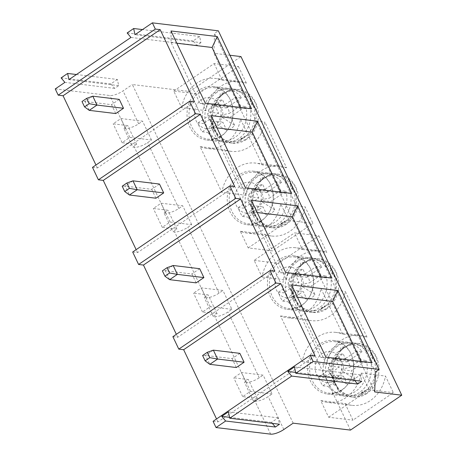 <?xml version="1.0" encoding="UTF-8"?>
<svg xmlns="http://www.w3.org/2000/svg" width="457" height="457" viewBox="0 0 457 457"><rect width="100%" height="100%" fill="white"/><g stroke="black" fill="none" stroke-linecap="round" stroke-linejoin="round"><path stroke-width="0.34" stroke-dasharray="2.29 1.71" d="M225.01 104.567L236.126 97.004L241.53 97.655A25.912 22.05 -83.1 0 0 227.717 89.326A25.912 22.05 -83.1 0 0 203.462 123.556L198.058 122.904A25.912 22.05 96.9 0 0 202.28 131.793L213.396 124.23L212.065 122.03A8.843 7.523 96.9 0 1 209.752 120.128A8.843 7.523 96.9 0 1 207.844 113.136L208.918 112.079L208.523 110.428L214.624 104.853A15.841 13.476 96.9 0 1 217.555 101.894A15.841 13.476 96.9 0 1 222.399 99.569L216.292 105.139L216.687 106.789L218.583 105.83L225.01 104.567A11.762 10.008 96.9 0 1 229.231 113.456L240.348 105.893L245.752 106.55L230.608 116.855L234.59 125.247A15.841 13.476 96.9 0 1 226.821 130.536L222.833 122.139L207.689 132.45A25.912 22.05 -83.1 0 0 221.502 140.779A25.912 22.05 -83.1 0 0 235.166 137.283A25.912 22.05 -83.1 0 0 245.752 106.55M236.126 97.004A25.912 22.05 96.9 0 1 240.348 105.893M221.645 135.649A25.912 22.05 -83.1 0 0 232.847 107.852A25.912 22.05 -83.1 0 0 214.196 87.693A25.912 22.05 -83.1 0 0 189.198 110.777A25.912 22.05 -83.1 0 0 207.981 139.145A25.912 22.05 -83.1 0 0 221.645 135.649M218.583 105.83A8.843 7.523 96.9 0 1 222.805 114.724L229.231 113.456M202.28 131.793L207.689 132.45M208.523 110.428A8.843 7.523 96.9 0 1 211.385 106.584A8.843 7.523 96.9 0 1 216.292 105.139M234.59 125.247L222.125 117.432A8.843 7.523 96.9 0 1 218.926 121.516A8.843 7.523 96.9 0 1 214.356 122.722L226.821 130.536M216.687 106.789L226.381 107.961L222.399 99.569M222.125 117.432L220.908 115.684L230.608 116.855M220.908 115.684L222.805 114.724M241.53 97.655L226.381 107.961M214.624 104.853L218.612 113.25L203.462 123.556M212.065 122.03L213.139 120.968L222.833 122.139M213.139 120.968L214.356 122.722M213.396 124.23A11.762 10.008 96.9 0 1 211.785 122.642A11.762 10.008 96.9 0 1 209.175 115.341L207.844 113.136M208.918 112.079L218.612 113.25M198.058 122.904L209.175 115.341M291.6 284.934L291.669 296.502L320.58 357.391L325.887 357.14M291.669 296.502L297.427 297.199M361.121 361.396L361.573 362.338L372.124 362.727M361.573 362.338L320.58 357.391M251.407 200.28L251.47 211.848L280.381 272.732L285.694 272.486M251.47 211.848L257.228 212.539M320.923 276.742L321.374 277.685L331.925 278.067M321.374 277.685L280.381 272.732M211.208 115.621L211.277 127.189L240.188 188.078L245.495 187.827M211.277 127.189L217.029 127.886M280.729 192.083L281.175 193.031L291.726 193.414M281.175 193.031L240.188 188.078M171.009 30.967L171.078 42.535L199.989 103.425L205.296 103.173M171.078 42.535L176.836 43.232M240.531 107.429L240.982 108.378L251.533 108.76M240.982 108.378L199.989 103.425M115.735 113.565L111.508 104.67L85.013 101.471L89.235 110.36M92.782 96.181L85.013 101.471L82.003 101.54M119.283 99.38L111.508 104.67M173.746 91.063L214.15 63.569L238.485 66.511L198.081 93.999L173.746 91.063L181.635 107.681L205.97 110.623L198.081 93.999M248.225 247.923L288.635 220.434L280.741 203.811A35.246 29.985 96.9 0 1 247.06 233.064A35.246 29.985 96.9 0 1 240.336 231.299L248.225 247.923L272.561 250.859L312.965 223.37L305.076 206.753A35.246 29.985 96.9 0 1 271.395 236.001A35.246 29.985 96.9 0 1 264.672 234.241L272.561 250.859M288.635 220.434L312.965 223.37M200.931 42.667L196.904 45.409L193.122 40.919L199.652 36.48L200.931 42.667L134.964 34.698M199.652 36.48L142.487 29.574M193.122 40.919L127.149 32.95M196.904 45.409L130.93 37.44M117.38 79.455L110.851 83.899L114.633 88.384L118.666 85.642L117.38 79.455L76.439 74.514M118.666 85.642L68.916 79.632M110.851 83.899L61.101 77.89M114.633 88.384L64.883 82.374M252.413 211.357C250.63 213.031 251.361 214.567 254.6 215.955L252.413 211.357C254.326 212.939 255.057 214.476 254.6 215.955M264.243 177.413L260.536 178.116L260.222 180.144L264.243 177.413L263.038 178.938L260.222 180.144M292.823 189.946C290.703 187.798 289.978 186.262 290.641 185.348L292.823 189.946C293.063 188.621 292.337 187.084 290.641 185.348M280.998 223.89C280.689 223.382 282.032 222.473 285.014 221.154L280.998 223.89C283.351 222.982 284.688 222.073 285.014 221.154M283.803 222.536A25.398 21.605 96.9 0 1 275.714 225.838A25.398 21.605 96.9 0 1 252.767 209.197A25.398 21.605 96.9 0 1 263.112 178.967A25.398 21.605 96.9 0 1 281.621 176.922A25.398 21.605 96.9 0 1 295.091 198.367A25.398 21.605 96.9 0 1 283.803 222.536M256.411 183.491L269.79 174.385A26.952 22.93 96.9 0 1 276.691 173.997A26.952 22.93 96.9 0 1 288.887 180.127L296.159 195.442A26.952 22.93 96.9 0 1 290.509 218.018L277.125 227.118A26.952 22.93 96.9 0 1 270.224 227.506A26.952 22.93 96.9 0 1 258.034 221.377L250.762 206.067A26.952 22.93 96.9 0 1 256.411 183.491L269.79 174.385M257.074 176.979A26.952 22.93 -83.1 0 0 245.42 205.89A26.952 22.93 -83.1 0 0 264.82 226.855A26.952 22.93 -83.1 0 0 270.447 226.723A26.952 22.93 -83.1 0 0 279.027 223.216A26.952 22.93 -83.1 0 0 291.006 197.567A26.952 22.93 -83.1 0 0 276.714 174.814A26.952 22.93 -83.1 0 0 271.281 173.34A26.952 22.93 -83.1 0 0 257.074 176.979M280.741 203.811L305.076 206.753M240.336 231.299L264.672 234.241M286.573 167.788A35.246 29.985 -83.1 0 0 279.85 166.022A35.246 29.985 -83.1 0 0 246.169 195.276L221.834 192.334A35.246 29.985 -83.1 0 1 255.514 163.086A35.246 29.985 -83.1 0 1 262.238 164.846L286.573 167.788L264.877 122.093A35.246 29.985 96.9 0 1 231.196 151.347A35.246 29.985 96.9 0 1 224.473 149.588L246.169 195.276M164.057 212.893L165.68 213.088A10.368 3.25 154.6 0 0 178.858 208.455L182.743 205.81L161.115 203.199L153.341 208.483L167.942 210.249L164.057 212.893L173.009 231.745L174.631 231.939A10.368 3.25 154.6 0 0 187.81 227.306L191.694 224.661L170.067 222.051L162.292 227.335L176.893 229.1L173.009 231.745M176.893 229.1L167.942 210.249M162.292 227.335L153.341 208.483M170.067 222.051L161.115 203.199M191.694 224.661L182.743 205.81M234.681 186.525L137.551 252.607L132.684 252.018M137.551 252.607L136.152 249.659M159.476 184.04L151.707 189.324L125.212 186.125L122.202 186.193M155.928 198.218L151.707 189.324M290.509 218.018L289.315 221.119L286.059 224.067L277.125 227.118M288.887 180.127C294.291 182.874 298.272 191.272 296.159 195.442M261.181 221.062A26.952 22.93 96.9 0 1 246.974 224.701A26.952 22.93 96.9 0 1 227.443 195.196A26.952 22.93 96.9 0 1 253.435 171.186A26.952 22.93 96.9 0 1 272.835 192.151A26.952 22.93 96.9 0 1 261.181 221.062M258.034 221.377L257.897 220.371L250.762 206.067M286.602 224.136A26.952 22.93 96.9 0 1 272.389 227.769A26.952 22.93 96.9 0 1 252.858 198.264A26.952 22.93 96.9 0 1 278.856 174.254A26.952 22.93 96.9 0 1 298.25 195.225A26.952 22.93 96.9 0 1 286.602 224.136M220.988 136.409A26.952 22.93 96.9 0 1 206.775 140.042A26.952 22.93 96.9 0 1 187.244 110.537A26.952 22.93 96.9 0 1 213.242 86.533A26.952 22.93 96.9 0 1 232.636 107.498A26.952 22.93 96.9 0 1 220.988 136.409M214.179 126.366A15.549 13.23 96.9 0 1 194.585 113.227A15.549 13.23 96.9 0 1 214.773 99.489A15.549 13.23 96.9 0 1 214.179 126.366M212.219 126.698C210.437 128.377 211.163 129.914 214.402 131.302L212.219 126.698C214.133 128.286 214.859 129.822 214.402 131.302M224.044 92.754L220.337 93.462L220.028 95.49L224.044 92.754L222.839 94.285L220.028 95.49M252.63 105.293C250.51 103.139 249.779 101.608 250.442 100.694L252.63 105.293C252.864 103.968 252.138 102.431 250.442 100.694M240.799 139.236C240.491 138.728 241.833 137.82 244.821 136.5L240.799 139.236C243.153 138.328 244.495 137.42 244.821 136.5M243.604 137.883A25.398 21.605 96.9 0 1 235.515 141.184A25.398 21.605 96.9 0 1 212.568 124.538A25.398 21.605 96.9 0 1 222.919 94.313A25.398 21.605 96.9 0 1 241.427 92.268A25.398 21.605 96.9 0 1 254.892 113.707A25.398 21.605 96.9 0 1 243.604 137.883M216.212 98.832L229.591 89.732A26.952 22.93 96.9 0 1 236.492 89.338A26.952 22.93 96.9 0 1 248.688 95.473L255.96 110.783A26.952 22.93 96.9 0 1 250.31 133.358L236.932 142.464A26.952 22.93 96.9 0 1 230.031 142.852A26.952 22.93 96.9 0 1 217.835 136.723L210.563 121.408A26.952 22.93 96.9 0 1 216.212 98.832L229.591 89.732M216.875 92.325A26.952 22.93 -83.1 0 0 205.227 121.236A26.952 22.93 -83.1 0 0 224.621 142.201A26.952 22.93 -83.1 0 0 230.248 142.064A26.952 22.93 -83.1 0 0 238.834 138.562A26.952 22.93 -83.1 0 0 250.813 112.913A26.952 22.93 -83.1 0 0 236.52 90.155A26.952 22.93 -83.1 0 0 231.088 88.687A26.952 22.93 -83.1 0 0 216.875 92.325M262.238 164.846L240.542 119.157A35.246 29.985 96.9 0 1 206.861 148.411A35.246 29.985 96.9 0 1 200.137 146.646L221.834 192.334M240.542 119.157L264.877 122.093M200.137 146.646L224.473 149.588M214.15 63.569L222.045 80.192A35.246 29.985 -83.1 0 0 215.316 78.427A35.246 29.985 -83.1 0 0 181.635 107.681M222.045 80.192L246.374 83.128A35.246 29.985 -83.1 0 0 239.651 81.369A35.246 29.985 -83.1 0 0 205.97 110.623M238.485 66.511L246.374 83.128M123.858 128.234L125.481 128.434A10.368 3.25 154.6 0 0 138.66 123.801L142.544 121.156L120.916 118.54L113.147 123.83L127.749 125.595L123.858 128.234L132.81 147.085L134.432 147.285A10.368 3.25 154.6 0 0 147.611 142.653L151.495 140.008L129.868 137.391L122.099 142.681L136.7 144.446L132.81 147.085M136.7 144.446L127.749 125.595M122.099 142.681L113.147 123.83M129.868 137.391L120.916 118.54M151.495 140.008L142.544 121.156M194.482 101.871L97.352 167.953L92.485 167.365M97.352 167.953L95.953 165.006M246.403 139.476A26.952 22.93 96.9 0 1 232.19 143.115A26.952 22.93 96.9 0 1 212.659 113.61A26.952 22.93 96.9 0 1 238.657 89.601A26.952 22.93 96.9 0 1 258.051 110.565A26.952 22.93 96.9 0 1 246.403 139.476M250.31 133.358L249.116 136.46L245.86 139.414L236.932 142.464M217.835 136.723L217.698 135.718L211.728 123.144L210.563 121.408M248.688 95.473C254.092 98.221 258.079 106.618 255.96 110.783M293.154 423.171L132.364 84.551L189.684 91.474L240.97 56.582M350.473 430.094L189.684 91.474M55.246 88.932L109.863 95.53A10.368 3.25 154.6 0 0 123.036 90.897L132.364 84.551M272.092 393.974L250.459 391.358L242.69 396.647L257.291 398.407L253.407 401.052L255.029 401.246A10.368 3.25 154.6 0 0 268.202 396.613L272.092 393.974L263.141 375.123L241.507 372.506L233.738 377.796L248.34 379.556L244.455 382.201L246.077 382.395A10.368 3.25 154.6 0 0 259.25 377.762L263.141 375.123M231.893 309.315L210.26 306.704L202.491 311.988L217.092 313.753L213.208 316.398L214.83 316.592A10.368 3.25 154.6 0 0 228.009 311.96L231.893 309.315L222.942 290.463L201.309 287.853L193.54 293.137L208.141 294.902L204.256 297.547L205.879 297.741A10.368 3.25 154.6 0 0 219.057 293.108L222.942 290.463M375.334 372.027L214.544 33.407L218.343 30.819M374.717 391.94L213.927 53.32L214.544 33.407M229.951 55.251L213.927 53.32M213.208 316.398L204.256 297.547M253.407 401.052L244.455 382.201M315.073 355.832L217.943 421.914L213.076 421.325M217.943 421.914L216.544 418.966M274.874 271.178L177.744 337.26L172.877 336.672M177.744 337.26L176.345 334.313M326.795 308.789A26.952 22.93 96.9 0 1 312.588 312.422A26.952 22.93 96.9 0 1 293.051 282.917A26.952 22.93 96.9 0 1 319.049 258.913A26.952 22.93 96.9 0 1 338.448 279.878A26.952 22.93 96.9 0 1 326.795 308.789M360.242 335.335L335.906 332.393A35.246 29.985 -83.1 0 1 342.636 334.158L366.965 337.095A35.246 29.985 -83.1 0 0 360.242 335.335A35.246 29.985 -83.1 0 0 326.561 364.589L304.865 318.895A35.246 29.985 96.9 0 0 311.594 320.66L287.259 317.718A35.246 29.985 96.9 0 1 280.529 315.958L302.226 361.647L326.561 364.589M366.965 337.095L345.269 291.406A35.246 29.985 96.9 0 1 311.594 320.66M366.994 393.443A26.952 22.93 96.9 0 1 352.781 397.082A26.952 22.93 96.9 0 1 333.25 367.571A26.952 22.93 96.9 0 1 359.248 343.567A26.952 22.93 96.9 0 1 378.642 364.532A26.952 22.93 96.9 0 1 366.994 393.443M345.064 403.548L352.958 420.172L393.363 392.683L385.468 376.06A35.246 29.985 96.9 0 1 351.787 405.313A35.246 29.985 96.9 0 1 345.064 403.548L320.728 400.612L328.623 417.23L352.958 420.172M318.877 235.818L326.772 252.441A35.246 29.985 -83.1 0 0 320.043 250.682A35.246 29.985 -83.1 0 0 286.362 279.93L278.473 263.312L318.877 235.818L294.542 232.881L302.437 249.499A35.246 29.985 -83.1 0 0 295.713 247.74A35.246 29.985 -83.1 0 0 262.032 276.993L254.138 260.37L294.542 232.881M132.981 180.835L125.212 186.125L129.434 195.019M254.378 211.02A15.549 13.23 96.9 0 1 234.784 197.881A15.549 13.23 96.9 0 1 254.972 184.142A15.549 13.23 96.9 0 1 254.378 211.02M196.127 282.872L191.906 273.977L165.405 270.778L169.633 279.673M173.18 265.494L165.405 270.778L162.401 270.847M199.675 268.693L191.906 273.977M354.575 380.39L353.747 379.413L360.43 374.871L361.761 381.258M254.138 260.37L278.473 263.312M328.623 417.23L369.028 389.741L393.363 392.683M353.747 379.413L295.599 372.392M360.43 374.871L294.457 366.902M272.303 423.371L271.481 422.394L278.159 417.847L279.49 424.239M278.159 417.847L228.409 411.837M271.481 422.394L229.551 417.327M332.81 380.664C331.028 382.343 331.753 383.874 334.992 385.262L332.81 380.664C334.724 382.252 335.449 383.783 334.992 385.262M344.641 346.72L340.928 347.429L340.619 349.456L344.641 346.72L343.43 348.251L340.619 349.456M373.22 359.259C371.101 357.106 370.37 355.575 371.033 354.655L373.22 359.259C373.455 357.928 372.729 356.397 371.033 354.655M361.39 393.203C361.081 392.694 362.424 391.78 365.411 390.467L361.39 393.203C363.743 392.295 365.086 391.381 365.411 390.467M364.195 391.849A25.398 21.605 96.9 0 1 356.106 395.151A25.398 21.605 96.9 0 1 333.159 378.505A25.398 21.605 96.9 0 1 343.51 348.274A25.398 21.605 96.9 0 1 362.018 346.235A25.398 21.605 96.9 0 1 375.483 367.674A25.398 21.605 96.9 0 1 364.195 391.849M336.803 352.798L350.182 343.693A26.952 22.93 96.9 0 1 357.083 343.304A26.952 22.93 96.9 0 1 369.279 349.434L376.551 364.749A26.952 22.93 96.9 0 1 370.901 387.325L357.523 396.43A26.952 22.93 96.9 0 1 350.622 396.819A26.952 22.93 96.9 0 1 338.426 390.689L331.154 375.374A26.952 22.93 96.9 0 1 336.803 352.798L350.182 343.693M337.466 346.286A26.952 22.93 -83.1 0 0 325.818 375.197A26.952 22.93 -83.1 0 0 345.212 396.168A26.952 22.93 -83.1 0 0 350.839 396.03A26.952 22.93 -83.1 0 0 359.425 392.529A26.952 22.93 -83.1 0 0 371.404 366.874A26.952 22.93 -83.1 0 0 357.111 344.121A26.952 22.93 -83.1 0 0 351.679 342.653A26.952 22.93 -83.1 0 0 337.466 346.286M369.028 389.741L361.133 373.118A35.246 29.985 96.9 0 1 327.458 402.371A35.246 29.985 96.9 0 1 320.728 400.612M361.133 373.118L385.468 376.06M335.906 332.393A35.246 29.985 -83.1 0 0 302.226 361.647M257.291 398.407L248.34 379.556M242.69 396.647L233.738 377.796M250.459 391.358L241.507 372.506M239.874 353.347L232.105 358.636L205.604 355.432L202.594 355.5M236.326 367.525L232.105 358.636M370.901 387.325L369.707 390.427L366.451 393.38L357.523 396.43M369.279 349.434C374.683 352.181 378.67 360.579 376.551 364.749M341.579 390.375A26.952 22.93 96.9 0 1 327.366 394.008A26.952 22.93 96.9 0 1 307.835 364.503A26.952 22.93 96.9 0 1 333.833 340.499A26.952 22.93 96.9 0 1 353.227 361.464A26.952 22.93 96.9 0 1 341.579 390.375M338.426 390.689L338.289 389.684L332.319 377.111L331.154 375.374M301.38 305.716A26.952 22.93 96.9 0 1 287.173 309.355A26.952 22.93 96.9 0 1 267.636 279.85A26.952 22.93 96.9 0 1 293.634 255.84A26.952 22.93 96.9 0 1 313.034 276.805A26.952 22.93 96.9 0 1 301.38 305.716M294.571 295.673A15.549 13.23 96.9 0 1 274.977 282.535A15.549 13.23 96.9 0 1 295.165 268.802A15.549 13.23 96.9 0 1 294.571 295.673M292.611 296.01C290.829 297.69 291.555 299.221 294.794 300.609L292.611 296.01C294.525 297.598 295.256 299.129 294.794 300.609M304.442 262.067L300.729 262.769L300.42 264.803L304.442 262.067L303.231 263.598L300.42 264.803M333.022 274.6C330.902 272.452 330.177 270.921 330.839 270.001L333.022 274.6C333.262 273.275 332.53 271.744 330.839 270.001M321.191 308.544C320.888 308.041 322.225 307.127 325.213 305.813L321.191 308.544C323.55 307.641 324.887 306.727 325.213 305.813M324.002 307.195A25.398 21.605 96.9 0 1 315.913 310.492A25.398 21.605 96.9 0 1 292.966 293.851A25.398 21.605 96.9 0 1 303.311 263.62A25.398 21.605 96.9 0 1 321.819 261.581A25.398 21.605 96.9 0 1 335.289 283.02A25.398 21.605 96.9 0 1 324.002 307.195M296.604 268.145L309.989 259.039A26.952 22.93 96.9 0 1 316.89 258.651A26.952 22.93 96.9 0 1 329.08 264.78L336.352 280.095A26.952 22.93 96.9 0 1 330.702 302.671L317.324 311.777A26.952 22.93 96.9 0 1 310.423 312.165A26.952 22.93 96.9 0 1 298.227 306.036L290.955 290.721A26.952 22.93 96.9 0 1 296.604 268.145L309.989 259.039M297.267 261.632A26.952 22.93 -83.1 0 0 285.619 290.543A26.952 22.93 -83.1 0 0 305.013 311.508A26.952 22.93 -83.1 0 0 310.64 311.377A26.952 22.93 -83.1 0 0 319.226 307.875A26.952 22.93 -83.1 0 0 331.205 282.22A26.952 22.93 -83.1 0 0 316.912 259.467A26.952 22.93 -83.1 0 0 311.48 257.999A26.952 22.93 -83.1 0 0 297.267 261.632M342.636 334.158L320.94 288.464A35.246 29.985 96.9 0 1 287.259 317.718M320.94 288.464L345.269 291.406M280.529 315.958L304.865 318.895M262.032 276.993L286.362 279.93M302.437 249.499L326.772 252.441M217.092 313.753L208.141 294.902M202.491 311.988L193.54 293.137M210.26 306.704L201.309 287.853M330.702 302.671L329.514 305.773L326.258 308.721L317.324 311.777M298.227 306.036L298.09 305.03L292.12 292.457L290.955 290.721M329.08 264.78C334.484 267.528 338.471 275.925 336.352 280.095M213.373 350.148L205.604 355.432L209.826 364.326M334.77 380.333A15.549 13.23 96.9 0 1 315.176 367.188A15.549 13.23 96.9 0 1 335.364 353.455A15.549 13.23 96.9 0 1 334.77 380.333M265.203 189.221L276.319 181.657L281.729 182.309A25.912 22.05 -83.1 0 0 267.916 173.98A25.912 22.05 -83.1 0 0 243.661 208.209L238.251 207.558A25.912 22.05 96.9 0 0 242.478 216.447L253.595 208.889L252.264 206.684A8.843 7.523 96.9 0 1 249.95 204.782A8.843 7.523 96.9 0 1 248.042 197.795L249.111 196.733L248.717 195.082L254.823 189.512A15.841 13.476 96.9 0 1 257.754 186.553A15.841 13.476 96.9 0 1 262.592 184.222L256.486 189.798L256.88 191.449L258.782 190.483L265.203 189.221A11.762 10.008 96.9 0 1 269.424 198.115L280.541 190.552L285.951 191.203L270.801 201.508L274.788 209.906A15.841 13.476 96.9 0 1 267.019 215.19L263.032 206.798L247.883 217.104A25.912 22.05 -83.1 0 0 261.701 225.432A25.912 22.05 -83.1 0 0 275.36 221.936A25.912 22.05 -83.1 0 0 285.951 191.203M276.319 181.657A25.912 22.05 96.9 0 1 280.541 190.552M274.788 209.906L262.324 202.085A8.843 7.523 96.9 0 1 259.125 206.17A8.843 7.523 96.9 0 1 254.555 207.375L267.019 215.19M258.782 190.483A8.843 7.523 96.9 0 1 263.004 199.378L269.424 198.115M248.717 195.082A8.843 7.523 96.9 0 1 251.584 191.243A8.843 7.523 96.9 0 1 256.486 189.798M261.844 220.303A25.912 22.05 -83.1 0 0 273.046 192.506A25.912 22.05 -83.1 0 0 254.395 172.346A25.912 22.05 -83.1 0 0 229.397 195.43A25.912 22.05 -83.1 0 0 248.18 223.799A25.912 22.05 -83.1 0 0 261.844 220.303M242.478 216.447L247.883 217.104M256.88 191.449L266.58 192.62L262.592 184.222M262.324 202.085L261.107 200.337L270.801 201.508M261.107 200.337L263.004 199.378M281.729 182.309L266.58 192.62M254.823 189.512L258.811 197.904L243.661 208.209M252.264 206.684L253.332 205.627L263.032 206.798M253.332 205.627L254.555 207.375M249.111 196.733L258.811 197.904M253.595 208.889A11.762 10.008 96.9 0 1 251.984 207.295A11.762 10.008 96.9 0 1 249.368 199.995L248.042 197.795M238.251 207.558L249.368 199.995M345.601 358.534L356.717 350.97L362.121 351.622A25.912 22.05 -83.1 0 0 348.308 343.287A25.912 22.05 -83.1 0 0 324.053 377.522L318.649 376.865A25.912 22.05 96.9 0 0 322.871 385.759L333.987 378.196L332.656 375.997A8.843 7.523 96.9 0 1 330.342 374.089A8.843 7.523 96.9 0 1 328.434 367.102L329.508 366.04L329.114 364.395L335.215 358.819A15.841 13.476 96.9 0 1 338.146 355.86A15.841 13.476 96.9 0 1 342.99 353.535L336.883 359.105L337.277 360.756L339.174 359.796L345.601 358.534A11.762 10.008 96.9 0 1 349.822 367.422L360.939 359.859L366.343 360.516L351.199 370.821L355.18 379.213A15.841 13.476 96.9 0 1 347.411 384.503L343.424 376.105L328.28 386.411A25.912 22.05 -83.1 0 0 342.093 394.745A25.912 22.05 -83.1 0 0 355.757 391.249A25.912 22.05 -83.1 0 0 366.343 360.516M356.717 350.97A25.912 22.05 96.9 0 1 360.939 359.859M355.18 379.213L342.721 371.398A8.843 7.523 96.9 0 1 339.517 375.483A8.843 7.523 96.9 0 1 334.947 376.682L347.411 384.503M339.174 359.796A8.843 7.523 96.9 0 1 343.396 368.685L349.822 367.422M329.114 364.395A8.843 7.523 96.9 0 1 331.976 360.55A8.843 7.523 96.9 0 1 336.883 359.105M342.236 389.615A25.912 22.05 -83.1 0 0 353.438 361.818A25.912 22.05 -83.1 0 0 334.787 341.659A25.912 22.05 -83.1 0 0 309.795 364.737A25.912 22.05 -83.1 0 0 328.572 393.111A25.912 22.05 -83.1 0 0 342.236 389.615M322.871 385.759L328.28 386.411M337.277 360.756L346.972 361.927L342.99 353.535M342.721 371.398L341.499 369.65L351.199 370.821M341.499 369.65L343.396 368.685M362.121 351.622L346.972 361.927M335.215 358.819L339.203 367.217L324.053 377.522M332.656 375.997L333.73 374.934L343.424 376.105M333.73 374.934L334.947 376.682M329.508 366.04L339.203 367.217M333.987 378.196A11.762 10.008 96.9 0 1 332.376 376.608A11.762 10.008 96.9 0 1 329.765 369.302L328.434 367.102M318.649 376.865L329.765 369.302M305.402 273.874L316.518 266.311L321.928 266.968A25.912 22.05 -83.1 0 0 308.109 258.633A25.912 22.05 -83.1 0 0 283.86 292.863L278.45 292.212A25.912 22.05 96.9 0 0 282.672 301.106L293.788 293.543L292.457 291.338A8.843 7.523 96.9 0 1 290.144 289.435A8.843 7.523 96.9 0 1 288.236 282.449L289.31 281.386L288.915 279.735L295.022 274.166A15.841 13.476 96.9 0 1 297.953 271.207A15.841 13.476 96.9 0 1 302.791 268.876L296.684 274.451L297.079 276.102L298.975 275.143L305.402 273.874A11.762 10.008 96.9 0 1 309.623 282.769L320.74 275.205L326.149 275.857L311 286.162L314.987 294.559A15.841 13.476 96.9 0 1 307.213 299.843L303.231 291.452L288.081 301.757A25.912 22.05 -83.1 0 0 301.894 310.092A25.912 22.05 -83.1 0 0 315.558 306.59A25.912 22.05 -83.1 0 0 326.149 275.857M316.518 266.311A25.912 22.05 96.9 0 1 320.74 275.205M302.043 304.962A25.912 22.05 -83.1 0 0 313.239 277.159A25.912 22.05 -83.1 0 0 294.594 257A25.912 22.05 -83.1 0 0 269.596 280.084A25.912 22.05 -83.1 0 0 288.378 308.458A25.912 22.05 -83.1 0 0 302.043 304.962M298.975 275.143A8.843 7.523 96.9 0 1 303.202 284.031L309.623 282.769M282.672 301.106L288.081 301.757M288.915 279.735A8.843 7.523 96.9 0 1 291.783 275.897A8.843 7.523 96.9 0 1 296.684 274.451M314.987 294.559L302.523 286.745A8.843 7.523 96.9 0 1 299.318 290.823A8.843 7.523 96.9 0 1 294.754 292.029L307.213 299.843M297.079 276.102L306.778 277.273L302.791 268.876M302.523 286.745L301.3 284.991L311 286.162M301.3 284.991L303.202 284.031M321.928 266.968L306.778 277.273M295.022 274.166L299.009 282.557L283.86 292.863M292.457 291.338L293.531 290.281L303.231 291.452M293.531 290.281L294.754 292.029M293.788 293.543A11.762 10.008 96.9 0 1 292.183 291.949A11.762 10.008 96.9 0 1 289.567 284.648L288.236 282.449M289.31 281.386L299.009 282.557M278.45 292.212L289.567 284.648M219.057 293.108L187.81 227.306M178.858 208.455L147.611 142.653M138.66 123.801L123.036 90.897M283.826 429.517L268.202 396.613M259.25 377.762L228.009 311.96M205.879 297.741L174.631 231.939M246.077 382.395L214.83 316.592M270.647 434.15L255.029 401.246M125.481 128.434L109.863 95.53M165.68 213.088L134.432 147.285M227.717 89.326L214.196 87.693M221.502 140.779L207.981 139.145M211.385 106.584L217.555 101.894M209.752 120.128L211.785 122.642M281.621 176.922L276.714 174.814M275.714 225.838L270.447 226.723M271.395 236.001L247.06 233.064M279.85 166.022L255.514 163.086M269.659 174.654L257.559 182.88M271.281 173.34L253.435 171.186M264.82 226.855L246.974 224.701M251.921 207.798L257.897 220.371M278.856 174.254L276.691 173.997M272.389 227.769L270.224 227.506M241.427 92.268L236.52 90.155M235.515 141.184L230.248 142.064M231.196 151.347L206.861 148.411M239.651 81.369L215.316 78.427M231.088 88.687L213.242 86.533M224.621 142.201L206.775 140.042M238.657 89.601L236.492 89.338M232.19 143.115L230.031 142.852M229.46 90L217.366 98.226M211.728 123.144L217.698 135.718M362.018 346.235L357.111 344.121M356.106 395.151L350.839 396.03M351.787 405.313L327.458 402.371M350.051 343.961L337.957 352.193M351.679 342.653L333.833 340.499M345.212 396.168L327.366 394.008M332.319 377.111L338.289 389.684M359.248 343.567L357.083 343.304M352.781 397.082L350.622 396.819M321.819 261.581L316.912 259.467M315.913 310.492L310.64 311.377M320.043 250.682L295.713 247.74M311.48 257.999L293.634 255.84M305.013 311.508L287.173 309.355M319.049 258.913L316.89 258.651M312.588 312.422L310.423 312.165M309.852 259.308L297.758 267.539M292.12 292.457L298.09 305.03M251.584 191.243L257.754 186.553M267.916 173.98L254.395 172.346M261.701 225.432L248.18 223.799M249.95 204.782L251.984 207.295M331.976 360.55L338.146 355.86M348.308 343.287L334.787 341.659M342.093 394.745L328.572 393.111M330.342 374.089L332.376 376.608M308.109 258.633L294.594 257M301.894 310.092L288.378 308.458M291.783 275.897L297.953 271.207M290.144 289.435L292.183 291.949"/><path stroke-width="0.69" d="M337.837 290.521L291.6 284.934L325.887 357.14L372.124 362.727L337.837 290.521L332.662 301.454L361.121 361.396M297.427 297.199L332.662 301.454M297.638 205.861L251.407 200.28L285.694 272.486L331.925 278.067L297.638 205.861L292.463 216.795L320.923 276.742M257.228 212.539L292.463 216.795M257.445 121.208L211.208 115.621L245.495 187.827L291.726 193.414L257.445 121.208L252.264 132.142L280.729 192.083M217.029 127.886L252.264 132.142M217.246 36.554L171.009 30.967L205.296 103.173L251.533 108.76L217.246 36.554L212.065 47.488L240.531 107.429M176.836 43.232L212.065 47.488M92.782 96.181L86.664 98.364L89.201 103.699L97.004 105.076L89.235 110.36L115.735 113.565L123.504 108.275L119.283 99.38L92.782 96.181L97.004 105.076L123.504 108.275M89.201 103.699L84.539 106.875L89.235 110.36M86.664 98.364L82.003 101.54L84.539 106.875M76.439 74.514L67.63 73.446L68.916 79.632L130.93 37.44L127.149 32.95L133.678 28.511L134.964 34.698L152.375 22.85L218.343 30.819L379.133 369.439L313.159 361.47L310.206 355.243L315.073 355.832L280.787 283.626L183.657 349.708L178.79 349.125L172.877 336.672L270.007 270.59L274.874 271.178L240.588 198.972L143.458 265.054L138.591 264.466L132.684 252.018L229.814 185.936L234.681 186.525L200.395 114.319L103.265 180.401L98.398 179.812L195.527 113.73L200.395 114.319M142.487 29.574L133.678 28.511M67.63 73.446L61.101 77.89L64.883 82.374L55.246 88.932L58.199 95.159L155.329 29.077L160.196 29.665L63.066 95.747L58.199 95.159M136.152 249.659L103.265 180.401M163.703 192.928L159.476 184.04L132.981 180.835L126.863 183.017L129.4 188.353L137.203 189.729L163.703 192.928L155.928 198.218L129.434 195.019L137.203 189.729L132.981 180.835M98.398 179.812L92.485 167.365L189.615 101.283L194.482 101.871L160.196 29.665M95.953 165.006L63.066 95.747M229.551 417.327L221.731 416.384L228.409 411.837L229.74 418.229L279.49 424.239L275.388 427.027L225.638 421.017L216.03 427.552L270.647 434.15A10.368 3.25 154.6 0 0 283.826 429.517L293.154 423.171L350.473 430.094L401.754 395.202L374.717 391.94L375.334 372.027L379.133 369.439M401.754 395.202L240.97 56.582L229.951 55.251M216.03 427.552L213.076 421.325L310.206 355.243M216.544 418.966L183.657 349.708M176.345 334.313L143.458 265.054M138.591 264.466L235.721 198.384L229.814 185.936M235.721 198.384L240.588 198.972M178.79 349.125L275.919 283.037L270.007 270.59M275.919 283.037L280.787 283.626M155.329 29.077L152.375 22.85M195.527 113.73L189.615 101.283M126.863 183.017L122.202 186.193L124.732 191.529L129.434 195.019M129.4 188.353L124.732 191.529M173.18 265.494L167.062 267.676L169.593 273.012L177.402 274.383L169.633 279.673L196.127 282.872L203.896 277.588L199.675 268.693L173.18 265.494L177.402 274.383L203.896 277.588M169.593 273.012L164.931 276.182L169.633 279.673M167.062 267.676L162.401 270.847L164.931 276.182M295.599 372.392L287.779 371.444L294.457 366.902L295.788 373.289L361.761 381.258L357.66 384.051L354.575 380.39M357.66 384.051L291.686 376.082L287.779 371.444M275.388 427.027L272.303 423.371M225.638 421.017L221.731 416.384M244.095 362.241L239.874 353.347L213.373 350.148L207.255 352.33L209.792 357.665L217.595 359.042L244.095 362.241L236.326 367.525L209.826 364.326L217.595 359.042L213.373 350.148M313.159 361.47L295.788 373.289M291.686 376.082L229.74 418.229M207.255 352.33L202.594 355.5L205.13 360.836L209.826 364.326M209.792 357.665L205.13 360.836"/></g></svg>
